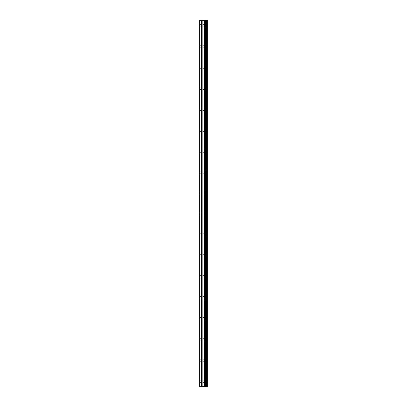 <?xml version="1.0" encoding="UTF-8"?>
<svg xmlns="http://www.w3.org/2000/svg" width="407" height="407" viewBox="0 0 407 407"><rect width="100%" height="100%" fill="white"/><g stroke="black" fill="none" stroke-linecap="round" stroke-linejoin="round"><path stroke-width="0.31" stroke-dasharray="2.04 1.53" d="M199.705 25.585L199.705 24.405L199.705 25.585M204.156 25.585L204.156 27.417L204.156 25.585M207.29 25.585L207.29 27.417L207.295 25.585M199.705 46.515L199.705 45.335L199.705 46.515M204.156 46.515L204.156 44.684L204.156 46.515M207.29 46.515L207.29 44.684L207.295 46.515M199.705 67.445L199.705 68.625L199.705 67.445M204.156 67.445L204.156 69.276L204.156 67.445M207.29 67.445L207.29 69.276L207.295 67.445M199.705 88.375L199.705 89.555L199.705 88.375M204.156 88.375L204.156 90.206L204.156 88.375M207.29 88.375L207.29 90.206L207.295 88.375M199.705 109.31L199.705 108.13L199.705 109.31M204.156 109.31L204.156 107.479L204.156 109.31M207.29 109.31L207.29 107.479L207.295 109.31M199.705 130.24L199.705 131.415L199.705 130.24M204.156 130.24L204.156 132.072L204.156 130.24M207.29 130.24L207.29 132.072L207.295 130.24M199.705 151.17L199.705 152.35L199.705 151.17M204.156 151.17L204.156 153.001L204.156 151.17M207.29 151.17L207.29 153.001L207.295 151.17M199.705 172.105L199.705 170.925L199.705 172.105M204.156 172.105L204.156 170.274L204.156 172.105M207.29 172.105L207.29 170.274L207.295 172.105M199.705 193.035L199.705 191.855L199.705 193.035M204.156 193.035L204.156 191.204L204.156 193.035M207.29 193.035L207.29 191.204L207.295 193.035M199.705 213.965L199.705 215.145L199.705 213.965M204.156 213.965L204.156 215.796L204.156 213.965M207.29 213.965L207.29 215.796L207.295 213.965M199.705 234.895L199.705 236.075L199.705 234.895M204.156 234.895L204.156 236.726L204.156 234.895M207.29 234.895L207.29 236.726L207.295 234.895M199.705 255.83L199.705 254.65L199.705 255.83M204.156 255.83L204.156 253.999L204.156 255.83M207.29 255.83L207.29 253.999L207.295 255.83M199.705 276.76L199.705 277.935L199.705 276.76M204.156 276.76L204.156 278.592L204.156 276.76M207.29 276.76L207.29 278.592L207.295 276.76M199.705 297.69L199.705 298.87L199.705 297.69M204.156 297.69L204.156 299.521L204.156 297.69M207.29 297.69L207.29 299.521L207.295 297.69M199.705 318.625L199.705 317.445L199.705 318.625M204.156 318.625L204.156 320.457L204.156 318.625M207.29 318.625L207.29 320.457L207.295 318.625M199.705 339.555L199.705 338.375L199.705 339.555M204.156 339.555L204.156 341.387L204.156 339.555M207.29 339.555L207.29 341.387L207.295 339.555M199.705 360.485L199.705 361.665L199.705 360.485M204.156 360.485L204.156 358.653L204.156 360.485M207.29 360.485L207.29 358.653L207.295 360.485M199.705 381.415L199.705 382.595L199.705 381.415M204.156 381.415L204.156 379.583L204.156 381.415M207.29 381.415L207.29 379.583L207.295 381.415M206.975 381.415L206.975 379.583L206.975 381.415M206.975 360.485L206.975 358.653L206.975 360.485M206.975 339.555L206.975 341.387L206.975 339.555M206.975 318.625L206.975 320.457L206.975 318.625M206.975 297.69L206.975 299.521L206.975 297.69M206.975 276.76L206.975 278.592L206.975 276.76M206.975 255.83L206.975 253.999L206.975 255.83M206.975 234.895L206.975 236.726L206.975 234.895M206.975 213.965L206.975 215.796L206.975 213.965M206.975 193.035L206.975 191.204L206.975 193.035M206.975 172.105L206.975 170.274L206.975 172.105M206.975 151.17L206.975 153.001L206.975 151.17M206.975 130.24L206.975 132.072L206.975 130.24M206.975 109.31L206.975 107.479L206.975 109.31M206.975 88.375L206.975 90.206L206.975 88.375M206.975 67.445L206.975 69.276L206.975 67.445M206.975 46.515L206.975 44.684L206.975 46.515M206.975 25.585L206.975 27.417L206.975 25.585M204.141 386.65L202.752 386.65L204.141 386.65M202.752 386.65L204.075 386.65L202.752 386.65M199.837 386.65L199.705 20.35L199.837 386.65M207.153 386.65L199.705 386.65L199.705 20.35L207.295 20.35L207.295 386.65L207.153 20.35M204.141 20.35L203.546 20.35L204.141 20.35M203.449 20.35L202.854 20.35L203.449 20.35M202.752 20.35L204.243 20.35L202.752 20.35M205.627 20.35L205.627 386.65L205.632 20.35M199.705 386.65L199.705 20.35L199.705 386.65M200.096 386.65L200.096 20.35M204.726 386.65L204.726 20.35M204.858 386.65L204.858 20.35M207.239 386.65L207.239 20.35M201.445 386.65L201.445 20.35M201.668 386.65L201.668 20.35M202.818 386.65L202.818 20.35M203.037 386.65L203.037 20.35M204.192 386.65L204.192 20.35M204.411 386.65L204.411 20.35M205.586 386.65L205.586 20.35M205.744 386.65L205.744 20.35M206.268 386.65L206.268 20.35M206.38 386.65L206.38 20.35M206.39 386.65L206.39 20.35M206.43 386.65L206.43 20.35M199.705 26.76L204.156 26.76M199.705 47.69L204.156 47.69M199.705 68.625L204.156 68.625M199.705 89.555L204.156 89.555M199.705 110.485L204.156 110.485M199.705 131.415L204.156 131.415M199.705 152.35L204.156 152.35M199.705 173.28L204.156 173.28M199.705 194.21L204.156 194.21M199.705 215.145L204.156 215.145M199.705 236.075L204.156 236.075M199.705 257.005L204.156 257.005M199.705 277.935L204.156 277.935M199.705 298.87L204.156 298.87M199.705 319.8L204.156 319.8M199.705 340.73L204.156 340.73M199.705 361.665L204.156 361.665M199.705 382.595L204.156 382.595M204.156 383.246L206.975 383.246M204.156 362.316L206.975 362.316M204.156 341.387L206.975 341.387M204.156 320.457L206.975 320.457M204.156 299.521L206.975 299.521M204.156 278.592L206.975 278.592M204.156 257.662L206.975 257.662M204.156 236.726L206.975 236.726M204.156 215.796L206.975 215.796M204.156 194.867L206.975 194.867M204.156 173.937L206.975 173.937M204.156 153.001L206.975 153.001M204.156 132.072L206.975 132.072M204.156 111.142L206.975 111.142M204.156 90.206L206.975 90.206M204.156 69.276L206.975 69.276M204.156 48.347L206.975 48.347M204.156 27.417L206.975 27.417M204.156 23.754L206.975 23.754M204.156 44.684L206.975 44.684M204.156 65.613L206.975 65.613M204.156 86.543L206.975 86.543M204.156 107.479L206.975 107.479M204.156 128.409L206.975 128.409M204.156 149.338L206.975 149.338M204.156 170.274L206.975 170.274M204.156 191.204L206.975 191.204M204.156 212.133L206.975 212.133M204.156 233.063L206.975 233.063M204.156 253.999L206.975 253.999M204.156 274.928L206.975 274.928M204.156 295.858L206.975 295.858M204.156 316.794L206.975 316.794M204.156 337.724L206.975 337.724M204.156 358.653L206.975 358.653M204.156 379.583L206.975 379.583M199.705 380.24L204.156 380.24M199.705 359.31L204.156 359.31M199.705 338.375L204.156 338.375M199.705 317.445L204.156 317.445M199.705 296.515L204.156 296.515M199.705 275.585L204.156 275.585M199.705 254.65L204.156 254.65M199.705 233.72L204.156 233.72M199.705 212.79L204.156 212.79M199.705 191.855L204.156 191.855M199.705 170.925L204.156 170.925M199.705 149.995L204.156 149.995M199.705 129.065L204.156 129.065M199.705 108.13L204.156 108.13M199.705 87.2L204.156 87.2M199.705 66.27L204.156 66.27M199.705 45.335L204.156 45.335M199.705 24.405L204.156 24.405"/><path stroke-width="0.61" d="M202.818 386.65L207.295 386.65L207.295 20.35L199.705 20.35L199.705 386.65L202.818 386.65L202.818 20.35M205.632 20.35L205.632 386.65L205.627 20.35M207.239 386.65L207.239 20.35M207.153 386.65L207.153 20.35M204.858 386.65L204.858 20.35M204.726 386.65L204.726 20.35M200.096 386.65L200.096 20.35M206.43 386.65L206.43 20.35M206.39 386.65L206.39 20.35M206.38 386.65L206.38 20.35M206.268 386.65L206.268 20.35M205.744 386.65L205.744 20.35M205.586 386.65L205.586 20.35M204.411 386.65L204.411 20.35M204.192 386.65L204.192 20.35M203.037 386.65L203.037 20.35M201.668 386.65L201.668 20.35M201.445 386.65L201.445 20.35"/></g></svg>
